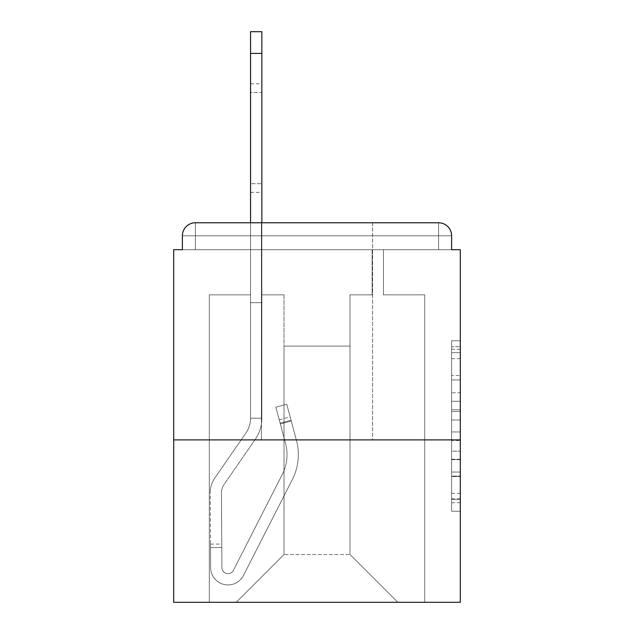 <?xml version="1.0" encoding="UTF-8"?>
<svg xmlns="http://www.w3.org/2000/svg" width="634" height="634" viewBox="0 0 634 634"><rect width="100%" height="100%" fill="white"/><g stroke="black" fill="none" stroke-linecap="round" stroke-linejoin="round"><path stroke-width="0.48" stroke-dasharray="3.17 2.38" d="M451.614 392.747L451.614 420.025L460.3 420.025L460.3 502.722L460.3 349.271L460.3 420.025L451.614 420.025L451.614 346.719L451.614 511.242L451.614 340.751L451.614 499.307L460.3 499.307L451.614 499.307L460.3 499.307L451.614 499.307L451.614 472.029L451.614 511.242L460.3 511.242L460.3 340.751L460.3 498.887L460.3 431.96L451.614 431.96L460.3 431.96L460.3 472.029L460.3 352.678L451.614 352.678L460.3 352.678L460.3 511.242L460.3 349.271L460.3 511.242L451.614 511.242L451.614 340.751L460.3 340.751L460.3 349.271L460.3 340.751L460.3 349.271L460.3 340.751L460.3 346.719L460.3 340.751L451.614 340.751L451.614 352.678L460.3 352.678L451.614 352.678L451.614 392.747L460.3 392.747M372.586 222.772L372.586 439.893L261.414 439.893L372.586 439.893L261.414 439.893L372.586 439.893L372.586 222.772L261.414 222.772L261.414 439.893L261.414 222.772L372.586 222.772L250.557 222.772L250.557 302.672L261.85 302.672L261.85 31.7L261.85 418.178L250.557 418.178L250.557 302.672L261.85 302.672L261.85 418.178L250.557 418.178L250.557 302.672L261.85 302.672L261.85 31.7L261.85 418.178L250.557 418.178A26.057 26.057 0 0 1 245.937 432.99L214.799 478.052A26.057 26.057 0 0 0 210.179 493.022L210.631 567.668A17.372 17.372 0 0 0 228.002 584.928A17.372 17.372 0 0 1 210.631 567.668A17.372 17.372 0 0 0 228.002 584.928A17.372 17.372 0 0 1 210.631 567.668L210.488 544.115L210.504 547.586L210.488 544.115L210.504 547.586L210.488 544.115L210.504 547.586L210.488 544.115L210.504 547.586L210.488 544.115L210.504 547.586L210.488 544.115L210.504 547.586L210.488 544.115L210.504 547.586L210.488 544.115L210.504 547.586L210.488 544.115L210.504 547.586L210.488 544.115L210.504 547.586L210.488 544.115L210.504 547.586L210.488 544.115L210.504 547.586L210.488 544.115L210.504 547.586L210.488 544.115L210.504 547.586L210.488 544.115L210.504 547.586L221.797 547.514L221.773 544.043L221.916 567.596A6.078 6.078 0 0 0 233.415 570.323A6.078 6.078 0 0 1 228.002 573.643A6.078 6.078 0 0 0 233.415 570.323A6.078 6.078 0 0 1 221.916 567.596A6.078 6.078 0 0 0 228.002 573.643A6.078 6.078 0 0 1 221.916 567.596A6.078 6.078 0 0 0 233.415 570.323L282.304 474.367A43.421 43.421 0 0 0 285.554 443.42A43.421 43.421 0 0 1 282.304 474.367A43.421 43.421 0 0 0 285.554 443.42L275.853 407.202L280.347 423.988L275.853 407.202L286.758 404.286L291.26 421.063L286.758 404.286L275.853 407.202L280.347 423.988L275.853 407.202L286.758 404.286L291.26 421.063L286.758 404.286L275.853 407.202L280.347 423.988L275.853 407.202L286.758 404.286L291.26 421.063L286.758 404.286L275.853 407.202L280.347 423.988L275.853 407.202L286.758 404.286L291.26 421.063L286.758 404.286L275.853 407.202L280.347 423.988L275.853 407.202L286.758 404.286L291.26 421.063L286.758 404.286L275.853 407.202L280.347 423.988L275.853 407.202L286.758 404.286L291.26 421.063L286.758 404.286L275.853 407.202L280.347 423.988L275.853 407.202L286.758 404.286L291.26 421.063L286.758 404.286L275.853 407.202L280.347 423.988L275.853 407.202L286.758 404.286L291.26 421.063L286.758 404.286L275.853 407.202L280.347 423.988L275.853 407.202L286.758 404.286L291.26 421.063L286.758 404.286L275.853 407.202L280.347 423.988L275.853 407.202L286.758 404.286L291.26 421.063L286.758 404.286L275.853 407.202L280.347 423.988L275.853 407.202L286.758 404.286L291.26 421.063L286.758 404.286L275.853 407.202L280.347 423.988L275.853 407.202L286.758 404.286L291.26 421.063L286.758 404.286L275.853 407.202L280.347 423.988L275.853 407.202L286.758 404.286L291.26 421.063L286.758 404.286L275.853 407.202L280.347 423.988L275.853 407.202L286.758 404.286L291.26 421.063L286.758 404.286L275.853 407.202L280.347 423.988L291.26 421.063L286.758 404.286L291.26 421.063L280.347 423.988L291.26 421.063L280.347 423.988L291.26 421.063L280.347 423.988L291.26 421.063L280.347 423.988L291.26 421.063L280.347 423.988L291.26 421.063L280.347 423.988L291.26 421.063L280.347 423.988L291.26 421.063L280.347 423.988L291.26 421.063L280.347 423.988L291.26 421.063L280.347 423.988L291.26 421.063L280.347 423.988L291.26 421.063L280.347 423.988L291.26 421.063L280.347 423.988L291.26 421.063L280.347 423.988L291.26 421.063L280.347 423.988L285.554 443.42L279.229 419.787L280.125 423.147L279.229 419.787L280.125 423.147L279.229 419.787L280.125 423.147L279.229 419.787L280.125 423.147L279.229 419.787L280.125 423.147L279.229 419.787L280.125 423.147L279.229 419.787L280.125 423.147L279.229 419.787L280.125 423.147L279.229 419.787L280.125 423.147L279.229 419.787L280.125 423.147L279.229 419.787L280.125 423.147L279.229 419.787L280.125 423.147L279.229 419.787L280.125 423.147L279.229 419.787L280.125 423.147L279.229 419.787L280.125 423.147L291.03 420.223L290.134 416.871L296.466 440.495A54.714 54.714 0 0 1 292.361 479.494A54.714 54.714 0 0 0 296.466 440.495A54.714 54.714 0 0 1 292.361 479.494L243.472 575.442L292.361 479.494A54.714 54.714 0 0 0 296.466 440.495L291.26 421.063L296.466 440.495A54.714 54.714 0 0 1 292.361 479.494L243.472 575.442A17.372 17.372 0 0 1 228.002 584.928A17.372 17.372 0 0 0 243.472 575.442L292.361 479.494A54.714 54.714 0 0 0 296.466 440.495A54.714 54.714 0 0 1 292.361 479.494L243.472 575.442A17.372 17.372 0 0 1 228.002 584.928A17.372 17.372 0 0 0 243.472 575.442L292.361 479.494A54.714 54.714 0 0 0 296.466 440.495L291.26 421.063L296.466 440.495A54.714 54.714 0 0 1 292.361 479.494L243.472 575.442A17.372 17.372 0 0 1 210.631 567.668L210.504 547.586L221.797 547.514L221.916 567.596A6.078 6.078 0 0 0 233.415 570.323L282.304 474.367A43.421 43.421 0 0 0 285.554 443.42L280.125 423.147L291.03 420.223L296.466 440.495A54.714 54.714 0 0 1 292.361 479.494A54.714 54.714 0 0 0 296.466 440.495L291.26 421.063L296.466 440.495A54.714 54.714 0 0 1 292.361 479.494L243.472 575.442L292.361 479.494A54.714 54.714 0 0 0 296.466 440.495A54.714 54.714 0 0 1 292.361 479.494L243.472 575.442A17.372 17.372 0 0 1 210.631 567.668A17.372 17.372 0 0 0 243.472 575.442L292.361 479.494A54.714 54.714 0 0 0 296.466 440.495L291.26 421.063L296.466 440.495A54.714 54.714 0 0 1 292.361 479.494L243.472 575.442A17.372 17.372 0 0 1 228.002 584.928A17.372 17.372 0 0 0 243.472 575.442L292.361 479.494A54.714 54.714 0 0 0 296.466 440.495A54.714 54.714 0 0 1 292.361 479.494L243.472 575.442A17.372 17.372 0 0 1 210.631 567.668A17.372 17.372 0 0 0 228.002 584.928A17.372 17.372 0 0 1 210.631 567.668L210.504 547.586L221.797 547.514L221.773 544.043L221.916 567.596A6.078 6.078 0 0 0 228.002 573.643A6.078 6.078 0 0 1 221.916 567.596A6.078 6.078 0 0 0 228.002 573.643A6.078 6.078 0 0 1 221.916 567.596A6.078 6.078 0 0 0 233.415 570.323L282.304 474.367A43.421 43.421 0 0 0 285.554 443.42A43.421 43.421 0 0 1 282.304 474.367A43.421 43.421 0 0 0 285.554 443.42A43.421 43.421 0 0 1 282.304 474.367A43.421 43.421 0 0 0 285.554 443.42L280.125 423.147L291.03 420.223L290.134 416.871L296.466 440.495A54.714 54.714 0 0 1 292.361 479.494A54.714 54.714 0 0 0 296.466 440.495A54.714 54.714 0 0 1 292.361 479.494L243.472 575.442L292.361 479.494A54.714 54.714 0 0 0 296.466 440.495L291.26 421.063L296.466 440.495A54.714 54.714 0 0 1 292.361 479.494L243.472 575.442A17.372 17.372 0 0 1 228.002 584.928A17.372 17.372 0 0 0 243.472 575.442L292.361 479.494A54.714 54.714 0 0 0 296.466 440.495A54.714 54.714 0 0 1 292.361 479.494L243.472 575.442A17.372 17.372 0 0 1 228.002 584.928A17.372 17.372 0 0 0 243.472 575.442L292.361 479.494A54.714 54.714 0 0 0 296.466 440.495L291.26 421.063L296.466 440.495A54.714 54.714 0 0 1 292.361 479.494L243.472 575.442A17.372 17.372 0 0 1 210.631 567.668L210.504 547.586L221.797 547.514L221.916 567.596A6.078 6.078 0 0 0 233.415 570.323L282.304 474.367A43.421 43.421 0 0 0 285.554 443.42L280.125 423.147L291.03 420.223L296.466 440.495A54.714 54.714 0 0 1 292.361 479.494A54.714 54.714 0 0 0 296.466 440.495L291.26 421.063L296.466 440.495A54.714 54.714 0 0 1 292.361 479.494L243.472 575.442L292.361 479.494A54.714 54.714 0 0 0 296.466 440.495A54.714 54.714 0 0 1 292.361 479.494L243.472 575.442A17.372 17.372 0 0 1 210.631 567.668A17.372 17.372 0 0 0 243.472 575.442L292.361 479.494A54.714 54.714 0 0 0 296.466 440.495L291.26 421.063L296.466 440.495A54.714 54.714 0 0 1 292.361 479.494L243.472 575.442A17.372 17.372 0 0 1 228.002 584.928A17.372 17.372 0 0 0 243.472 575.442L292.361 479.494A54.714 54.714 0 0 0 296.466 440.495A54.714 54.714 0 0 1 292.361 479.494L243.472 575.442A17.372 17.372 0 0 1 210.631 567.668A17.372 17.372 0 0 0 228.002 584.928A17.372 17.372 0 0 1 210.631 567.668L210.504 547.586L221.797 547.514L221.773 544.043L221.916 567.596A6.078 6.078 0 0 0 228.002 573.643A6.078 6.078 0 0 1 221.916 567.596A6.078 6.078 0 0 0 228.002 573.643A6.078 6.078 0 0 1 221.916 567.596A6.078 6.078 0 0 0 233.415 570.323A6.078 6.078 0 0 1 228.002 573.643A6.078 6.078 0 0 0 233.415 570.323A6.078 6.078 0 0 1 221.916 567.596A6.078 6.078 0 0 0 228.002 573.643A6.078 6.078 0 0 1 221.916 567.596A6.078 6.078 0 0 0 233.415 570.323L282.304 474.367A43.421 43.421 0 0 0 285.554 443.42A43.421 43.421 0 0 1 282.304 474.367A43.421 43.421 0 0 0 285.554 443.42A43.421 43.421 0 0 1 282.304 474.367A43.421 43.421 0 0 0 285.554 443.42L280.125 423.147L291.03 420.223L290.134 416.871L296.466 440.495A54.714 54.714 0 0 1 292.361 479.494A54.714 54.714 0 0 0 296.466 440.495A54.714 54.714 0 0 1 292.361 479.494L243.472 575.442L292.361 479.494A54.714 54.714 0 0 0 296.466 440.495L291.26 421.063L296.466 440.495A54.714 54.714 0 0 1 292.361 479.494L243.472 575.442A17.372 17.372 0 0 1 228.002 584.928A17.372 17.372 0 0 0 243.472 575.442L292.361 479.494A54.714 54.714 0 0 0 296.466 440.495A54.714 54.714 0 0 1 292.361 479.494L243.472 575.442A17.372 17.372 0 0 1 228.002 584.928A17.372 17.372 0 0 0 243.472 575.442L292.361 479.494A54.714 54.714 0 0 0 296.466 440.495L291.26 421.063L296.466 440.495A54.714 54.714 0 0 1 292.361 479.494L243.472 575.442A17.372 17.372 0 0 1 210.631 567.668L210.504 547.586L221.797 547.514L221.916 567.596A6.078 6.078 0 0 0 233.415 570.323L282.304 474.367A43.421 43.421 0 0 0 285.554 443.42L280.125 423.147L291.03 420.223L296.466 440.495A54.714 54.714 0 0 1 292.361 479.494A54.714 54.714 0 0 0 296.466 440.495L291.26 421.063L296.466 440.495A54.714 54.714 0 0 1 292.361 479.494L243.472 575.442L292.361 479.494A54.714 54.714 0 0 0 296.466 440.495A54.714 54.714 0 0 1 292.361 479.494L243.472 575.442A17.372 17.372 0 0 1 210.631 567.668A17.372 17.372 0 0 0 243.472 575.442L292.361 479.494A54.714 54.714 0 0 0 296.466 440.495L291.26 421.063L296.466 440.495A54.714 54.714 0 0 1 292.361 479.494L243.472 575.442A17.372 17.372 0 0 1 228.002 584.928A17.372 17.372 0 0 0 243.472 575.442L292.361 479.494A54.714 54.714 0 0 0 296.466 440.495A54.714 54.714 0 0 1 292.361 479.494L243.472 575.442A17.372 17.372 0 0 1 210.631 567.668A17.372 17.372 0 0 0 228.002 584.928A17.372 17.372 0 0 1 210.631 567.668L210.504 547.586L221.797 547.514L221.773 544.043L221.916 567.596A6.078 6.078 0 0 0 228.002 573.643A6.078 6.078 0 0 1 221.916 567.596A6.078 6.078 0 0 0 228.002 573.643A6.078 6.078 0 0 1 221.916 567.596A6.078 6.078 0 0 0 233.415 570.323L282.304 474.367A43.421 43.421 0 0 0 285.554 443.42A43.421 43.421 0 0 1 282.304 474.367A43.421 43.421 0 0 0 285.554 443.42A43.421 43.421 0 0 1 282.304 474.367A43.421 43.421 0 0 0 285.554 443.42L280.125 423.147L291.03 420.223L290.134 416.871L296.466 440.495A54.714 54.714 0 0 1 292.361 479.494L243.472 575.442L292.361 479.494A54.714 54.714 0 0 0 296.466 440.495L290.134 416.871L296.466 440.495A54.714 54.714 0 0 1 292.361 479.494L243.472 575.442A17.372 17.372 0 0 1 228.002 584.928A17.372 17.372 0 0 0 243.472 575.442L292.361 479.494L243.472 575.442A17.372 17.372 0 0 1 228.002 584.928A17.372 17.372 0 0 0 243.472 575.442L292.361 479.494A54.714 54.714 0 0 0 296.466 440.495L291.03 420.223L280.125 423.147L291.03 420.223L280.125 423.147L291.03 420.223L280.125 423.147L291.03 420.223L280.125 423.147L291.03 420.223L280.125 423.147L291.03 420.223L280.125 423.147L291.03 420.223L280.125 423.147L291.03 420.223L280.125 423.147L291.03 420.223L280.125 423.147L285.554 443.42A43.421 43.421 0 0 1 282.304 474.367A43.421 43.421 0 0 0 285.554 443.42A43.421 43.421 0 0 1 282.304 474.367A43.421 43.421 0 0 0 285.554 443.42L280.125 423.147L285.554 443.42A43.421 43.421 0 0 1 282.304 474.367A43.421 43.421 0 0 0 285.554 443.42A43.421 43.421 0 0 1 282.304 474.367A43.421 43.421 0 0 0 285.554 443.42L280.125 423.147L285.554 443.42A43.421 43.421 0 0 1 282.304 474.367A43.421 43.421 0 0 0 285.554 443.42A43.421 43.421 0 0 1 282.304 474.367A43.421 43.421 0 0 0 285.554 443.42L280.125 423.147L285.554 443.42A43.421 43.421 0 0 1 282.304 474.367A43.421 43.421 0 0 0 285.554 443.42A43.421 43.421 0 0 1 282.304 474.367A43.421 43.421 0 0 0 285.554 443.42L280.125 423.147L285.554 443.42A43.421 43.421 0 0 1 282.304 474.367A43.421 43.421 0 0 0 285.554 443.42A43.421 43.421 0 0 1 282.304 474.367A43.421 43.421 0 0 0 285.554 443.42L280.125 423.147L285.554 443.42A43.421 43.421 0 0 1 282.304 474.367A43.421 43.421 0 0 0 285.554 443.42A43.421 43.421 0 0 1 282.304 474.367A43.421 43.421 0 0 0 285.554 443.42L280.125 423.147L285.554 443.42A43.421 43.421 0 0 1 282.304 474.367A43.421 43.421 0 0 0 285.554 443.42A43.421 43.421 0 0 1 282.304 474.367A43.421 43.421 0 0 0 285.554 443.42L280.125 423.147L285.554 443.42A43.421 43.421 0 0 1 282.304 474.367A43.421 43.421 0 0 0 285.554 443.42A43.421 43.421 0 0 1 282.304 474.367A43.421 43.421 0 0 0 285.554 443.42L280.125 423.147L285.554 443.42A43.421 43.421 0 0 1 282.304 474.367L233.415 570.323A6.078 6.078 0 0 1 228.002 573.643A6.078 6.078 0 0 0 233.415 570.323A6.078 6.078 0 0 1 221.916 567.596A6.078 6.078 0 0 0 228.002 573.643A6.078 6.078 0 0 1 221.916 567.596A6.078 6.078 0 0 0 233.415 570.323L282.304 474.367L233.415 570.323A6.078 6.078 0 0 1 228.002 573.643A6.078 6.078 0 0 0 233.415 570.323A6.078 6.078 0 0 1 221.916 567.596A6.078 6.078 0 0 0 228.002 573.643A6.078 6.078 0 0 1 221.916 567.596A6.078 6.078 0 0 0 233.415 570.323L282.304 474.367L233.415 570.323A6.078 6.078 0 0 1 228.002 573.643A6.078 6.078 0 0 0 233.415 570.323A6.078 6.078 0 0 1 221.916 567.596A6.078 6.078 0 0 0 228.002 573.643A6.078 6.078 0 0 1 221.916 567.596A6.078 6.078 0 0 0 233.415 570.323L282.304 474.367L233.415 570.323A6.078 6.078 0 0 1 228.002 573.643A6.078 6.078 0 0 0 233.415 570.323A6.078 6.078 0 0 1 221.916 567.596A6.078 6.078 0 0 0 228.002 573.643A6.078 6.078 0 0 1 221.916 567.596A6.078 6.078 0 0 0 233.415 570.323L282.304 474.367L233.415 570.323A6.078 6.078 0 0 1 228.002 573.643A6.078 6.078 0 0 0 233.415 570.323A6.078 6.078 0 0 1 221.916 567.596A6.078 6.078 0 0 0 228.002 573.643A6.078 6.078 0 0 1 221.916 567.596A6.078 6.078 0 0 0 233.415 570.323L282.304 474.367L233.415 570.323A6.078 6.078 0 0 1 228.002 573.643A6.078 6.078 0 0 0 233.415 570.323A6.078 6.078 0 0 1 221.916 567.596A6.078 6.078 0 0 0 228.002 573.643A6.078 6.078 0 0 1 221.916 567.596A6.078 6.078 0 0 0 233.415 570.323L282.304 474.367L233.415 570.323A6.078 6.078 0 0 1 228.002 573.643A6.078 6.078 0 0 0 233.415 570.323A6.078 6.078 0 0 1 221.916 567.596A6.078 6.078 0 0 0 228.002 573.643A6.078 6.078 0 0 1 221.916 567.596L221.464 492.951L221.916 567.596A6.078 6.078 0 0 0 233.415 570.323L282.304 474.367L233.415 570.323A6.078 6.078 0 0 1 228.002 573.643A6.078 6.078 0 0 0 233.415 570.323A6.078 6.078 0 0 1 221.916 567.596L221.464 492.951L221.916 567.596A6.078 6.078 0 0 0 233.415 570.323L282.304 474.367L233.415 570.323A6.078 6.078 0 0 1 228.002 573.643A6.078 6.078 0 0 0 233.415 570.323A6.078 6.078 0 0 1 221.916 567.596L221.464 492.951L221.916 567.596L221.797 547.514L210.504 547.586L221.797 547.514L210.504 547.586L221.797 547.514L210.504 547.586L221.797 547.514L210.504 547.586L221.797 547.514L210.504 547.586L221.797 547.514L210.504 547.586L221.797 547.514L210.504 547.586L221.797 547.514L210.504 547.586L221.797 547.514L210.504 547.586L210.631 567.668A17.372 17.372 0 0 0 228.002 584.928A17.372 17.372 0 0 1 210.631 567.668A17.372 17.372 0 0 0 228.002 584.928A17.372 17.372 0 0 1 210.631 567.668L210.504 547.586L210.631 567.668A17.372 17.372 0 0 0 243.472 575.442A17.372 17.372 0 0 1 228.002 584.928A17.372 17.372 0 0 0 243.472 575.442L292.361 479.494L243.472 575.442A17.372 17.372 0 0 1 210.631 567.668A17.372 17.372 0 0 0 228.002 584.928A17.372 17.372 0 0 1 210.631 567.668L210.504 547.586L210.631 567.668A17.372 17.372 0 0 0 243.472 575.442L292.361 479.494A54.714 54.714 0 0 0 296.466 440.495A54.714 54.714 0 0 1 292.361 479.494L243.472 575.442A17.372 17.372 0 0 1 228.002 584.928A17.372 17.372 0 0 0 243.472 575.442L292.361 479.494L243.472 575.442A17.372 17.372 0 0 1 210.631 567.668A17.372 17.372 0 0 0 228.002 584.928A17.372 17.372 0 0 1 210.631 567.668L210.504 547.586L210.631 567.668A17.372 17.372 0 0 0 243.472 575.442L292.361 479.494L243.472 575.442A17.372 17.372 0 0 1 228.002 584.928A17.372 17.372 0 0 0 243.472 575.442A17.372 17.372 0 0 1 210.631 567.668A17.372 17.372 0 0 0 228.002 584.928A17.372 17.372 0 0 1 210.631 567.668L210.504 547.586L210.631 567.668A17.372 17.372 0 0 0 243.472 575.442L292.361 479.494L243.472 575.442A17.372 17.372 0 0 1 228.002 584.928A17.372 17.372 0 0 0 243.472 575.442A17.372 17.372 0 0 1 210.631 567.668A17.372 17.372 0 0 0 228.002 584.928A17.372 17.372 0 0 1 210.631 567.668L210.504 547.586L210.631 567.668A17.372 17.372 0 0 0 243.472 575.442L292.361 479.494L243.472 575.442A17.372 17.372 0 0 1 228.002 584.928A17.372 17.372 0 0 0 243.472 575.442A17.372 17.372 0 0 1 210.631 567.668A17.372 17.372 0 0 0 228.002 584.928A17.372 17.372 0 0 1 210.631 567.668L210.504 547.586L210.631 567.668A17.372 17.372 0 0 0 243.472 575.442A17.372 17.372 0 0 1 210.631 567.668A17.372 17.372 0 0 0 228.002 584.928A17.372 17.372 0 0 1 210.631 567.668L210.504 547.586L210.631 567.668A17.372 17.372 0 0 0 243.472 575.442A17.372 17.372 0 0 1 210.631 567.668A17.372 17.372 0 0 0 228.002 584.928A17.372 17.372 0 0 1 210.631 567.668L210.504 547.586L210.631 567.668A17.372 17.372 0 0 0 243.472 575.442A17.372 17.372 0 0 1 210.631 567.668L210.504 547.586L210.631 567.668A17.372 17.372 0 0 0 228.002 584.928A17.372 17.372 0 0 1 210.631 567.668L210.504 547.586L210.631 567.668A17.372 17.372 0 0 0 228.002 584.928A17.372 17.372 0 0 1 210.631 567.668L210.179 493.022A26.057 26.057 0 0 1 214.799 478.052A26.057 26.057 0 0 0 210.179 493.022A26.057 26.057 0 0 1 214.799 478.052A26.057 26.057 0 0 0 210.179 493.022A26.057 26.057 0 0 1 214.799 478.052A26.057 26.057 0 0 0 210.179 493.022A26.057 26.057 0 0 1 214.799 478.052A26.057 26.057 0 0 0 210.179 493.022A26.057 26.057 0 0 1 214.799 478.052A26.057 26.057 0 0 0 210.179 493.022A26.057 26.057 0 0 1 214.799 478.052A26.057 26.057 0 0 0 210.179 493.022A26.057 26.057 0 0 1 214.799 478.052A26.057 26.057 0 0 0 210.179 493.022A26.057 26.057 0 0 1 214.799 478.052A26.057 26.057 0 0 0 210.179 493.022A26.057 26.057 0 0 1 214.799 478.052A26.057 26.057 0 0 0 210.179 493.022A26.057 26.057 0 0 1 214.799 478.052A26.057 26.057 0 0 0 210.179 493.022A26.057 26.057 0 0 1 214.799 478.052A26.057 26.057 0 0 0 210.179 493.022A26.057 26.057 0 0 1 214.799 478.052A26.057 26.057 0 0 0 210.179 493.022A26.057 26.057 0 0 1 214.799 478.052A26.057 26.057 0 0 0 210.179 493.022A26.057 26.057 0 0 1 214.799 478.052A26.057 26.057 0 0 0 210.179 493.022A26.057 26.057 0 0 1 214.799 478.052L245.937 432.99A26.057 26.057 0 0 0 250.557 418.178L250.557 302.672L261.85 302.672L261.85 418.178L250.557 418.178L250.557 31.7L250.557 302.672L261.85 302.672L261.85 31.7L261.85 418.178A37.343 37.343 0 0 1 255.225 439.417L224.087 484.471A14.764 14.764 0 0 0 221.464 492.951A14.764 14.764 0 0 1 224.087 484.471A14.764 14.764 0 0 0 221.464 492.951A14.764 14.764 0 0 1 224.087 484.471A14.764 14.764 0 0 0 221.464 492.951A14.764 14.764 0 0 1 224.087 484.471A14.764 14.764 0 0 0 221.464 492.951A14.764 14.764 0 0 1 224.087 484.471A14.764 14.764 0 0 0 221.464 492.951A14.764 14.764 0 0 1 224.087 484.471A14.764 14.764 0 0 0 221.464 492.951A14.764 14.764 0 0 1 224.087 484.471A14.764 14.764 0 0 0 221.464 492.951A14.764 14.764 0 0 1 224.087 484.471A14.764 14.764 0 0 0 221.464 492.951A14.764 14.764 0 0 1 224.087 484.471A14.764 14.764 0 0 0 221.464 492.951A14.764 14.764 0 0 1 224.087 484.471A14.764 14.764 0 0 0 221.464 492.951A14.764 14.764 0 0 1 224.087 484.471A14.764 14.764 0 0 0 221.464 492.951A14.764 14.764 0 0 1 224.087 484.471A14.764 14.764 0 0 0 221.464 492.951A14.764 14.764 0 0 1 224.087 484.471A14.764 14.764 0 0 0 221.464 492.951A14.764 14.764 0 0 1 224.087 484.471A14.764 14.764 0 0 0 221.464 492.951A14.764 14.764 0 0 1 224.087 484.471A14.764 14.764 0 0 0 221.464 492.951A14.764 14.764 0 0 1 224.087 484.471L255.225 439.417A37.343 37.343 0 0 0 261.85 418.178L250.557 418.178A26.057 26.057 0 0 1 245.937 432.99A26.057 26.057 0 0 0 250.557 418.178L250.557 302.672L261.85 302.672L261.85 418.178L250.557 418.178L250.557 302.672L261.85 302.672L261.85 31.7L261.85 418.178L250.557 418.178A26.057 26.057 0 0 1 245.937 432.99A26.057 26.057 0 0 0 250.557 418.178L250.557 302.672L261.85 302.672L261.85 418.178L250.557 418.178L250.557 31.7L250.557 302.672L261.85 302.672L261.85 31.7L261.85 418.178A37.343 37.343 0 0 1 255.225 439.417A37.343 37.343 0 0 0 261.85 418.178L250.557 418.178A26.057 26.057 0 0 1 245.937 432.99A26.057 26.057 0 0 0 250.557 418.178L250.557 302.672L261.85 302.672L261.85 418.178L250.557 418.178L250.557 302.672L261.85 302.672L261.85 31.7L261.85 418.178L250.557 418.178A26.057 26.057 0 0 1 245.937 432.99A26.057 26.057 0 0 0 250.557 418.178L250.557 302.672L261.85 302.672L261.85 418.178L250.557 418.178L250.557 31.7L250.557 302.672L261.85 302.672L261.85 31.7L261.85 418.178A37.343 37.343 0 0 1 255.225 439.417A37.343 37.343 0 0 0 261.85 418.178L250.557 418.178A26.057 26.057 0 0 1 245.937 432.99A26.057 26.057 0 0 0 250.557 418.178L250.557 302.672L261.85 302.672L261.85 418.178L250.557 418.178L250.557 302.672L261.85 302.672L261.85 31.7L261.85 418.178L250.557 418.178A26.057 26.057 0 0 1 245.937 432.99A26.057 26.057 0 0 0 250.557 418.178L250.557 302.672L261.85 302.672L261.85 418.178L250.557 418.178L250.557 31.7L250.557 302.672L261.85 302.672L261.85 31.7L261.85 418.178A37.343 37.343 0 0 1 255.225 439.417A37.343 37.343 0 0 0 261.85 418.178L250.557 418.178A26.057 26.057 0 0 1 245.937 432.99A26.057 26.057 0 0 0 250.557 418.178L250.557 302.672L261.85 302.672L261.85 418.178L250.557 418.178L250.557 302.672L261.85 302.672L261.85 31.7L261.85 418.178L250.557 418.178A26.057 26.057 0 0 1 245.937 432.99A26.057 26.057 0 0 0 250.557 418.178L250.557 302.672L261.85 302.672L261.85 418.178L250.557 418.178L250.557 31.7L250.557 302.672L261.85 302.672L261.85 31.7L261.85 418.178A37.343 37.343 0 0 1 255.225 439.417A37.343 37.343 0 0 0 261.85 418.178L250.557 418.178A26.057 26.057 0 0 1 245.937 432.99A26.057 26.057 0 0 0 250.557 418.178L250.557 302.672L261.85 302.672L261.85 418.178L250.557 418.178L250.557 302.672L261.85 302.672L261.85 31.7L261.85 418.178L250.557 418.178A26.057 26.057 0 0 1 245.937 432.99A26.057 26.057 0 0 0 250.557 418.178L250.557 302.672L261.85 302.672L261.85 418.178L250.557 418.178L250.557 31.7L250.557 302.672L261.85 302.672L261.85 31.7L261.85 418.178A37.343 37.343 0 0 1 255.225 439.417A37.343 37.343 0 0 0 261.85 418.178L250.557 418.178A26.057 26.057 0 0 1 245.937 432.99A26.057 26.057 0 0 0 250.557 418.178L250.557 302.672L261.85 302.672L261.85 418.178L250.557 418.178L250.557 302.672L261.85 302.672L261.85 31.7L261.85 418.178L250.557 418.178A26.057 26.057 0 0 1 245.937 432.99A26.057 26.057 0 0 0 250.557 418.178L250.557 302.672L261.85 302.672L261.85 418.178L250.557 418.178L250.557 31.7L250.557 302.672L261.85 302.672L261.85 31.7L250.557 31.7L250.557 302.672L261.85 302.672L261.85 418.178A37.343 37.343 0 0 1 255.225 439.417A37.343 37.343 0 0 0 261.85 418.178L250.557 418.178A26.057 26.057 0 0 1 245.937 432.99A26.057 26.057 0 0 0 250.557 418.178L250.557 302.672L261.85 302.672L261.85 418.178L250.557 418.178L250.557 302.672L261.85 302.672L250.557 302.672L250.557 31.7L250.557 302.672L261.85 302.672L250.557 302.672L261.85 302.672L250.557 302.672L250.557 31.7L250.557 302.672L261.85 302.672L250.557 302.672L261.85 302.672L250.557 302.672L250.557 31.7L250.557 302.672L261.85 302.672L250.557 302.672L261.85 302.672L250.557 302.672L250.557 31.7L250.557 302.672L261.85 302.672L250.557 302.672L261.85 302.672L250.557 302.672L250.557 31.7L250.557 302.672L261.85 302.672L250.557 302.672L261.85 302.672L250.557 302.672L250.557 31.7L250.557 302.672L261.85 302.672L250.557 302.672L261.85 302.672L250.557 302.672L250.557 53.415L261.85 53.415M460.3 409.802L460.3 401.274L460.3 409.802L451.614 409.802L451.614 375.486L451.614 476.506L451.614 451.146L460.3 451.146L451.614 451.146L451.614 511.242L460.3 511.242L451.614 511.242L460.3 511.242L451.614 511.242L451.614 340.751L460.3 340.751L451.614 340.751L460.3 340.751L451.614 340.751L451.614 409.802L460.3 409.802M460.3 439.893L460.3 249.693L451.614 249.693L451.614 235.793A13.029 13.029 0 0 0 438.585 222.772A13.029 13.029 0 0 1 451.614 235.793A13.029 13.029 0 0 0 438.585 222.772L195.415 222.772L438.585 222.772A13.029 13.029 0 0 1 451.614 235.793A13.029 13.029 0 0 0 438.585 222.772L195.415 222.772A13.029 13.029 0 0 0 182.386 235.793L182.386 249.693L182.386 235.793A13.029 13.029 0 0 1 195.415 222.772A13.029 13.029 0 0 0 182.386 235.793L182.386 249.693L173.7 249.693L173.7 439.893L460.3 439.893L460.3 602.3L173.7 602.3L173.7 439.893L460.3 439.893L173.7 439.893M284 294.85L261.85 294.85L284 294.85L261.85 294.85L284 294.85L261.85 294.85L284 294.85L261.85 294.85L284 294.85L261.85 294.85L284 294.85L261.85 294.85L284 294.85L261.85 294.85L284 294.85L261.85 294.85L284 294.85L261.85 294.85L284 294.85L261.85 294.85L284 294.85L261.85 294.85L284 294.85L261.85 294.85L284 294.85L261.85 294.85L284 294.85L261.85 294.85L284 294.85L261.85 294.85L284 294.85L284 554.536L284 346.093L284 554.536L236.228 602.3L424.693 602.3L424.693 294.85L383.443 294.85L424.693 294.85L383.443 294.85L424.693 294.85L383.443 294.85L424.693 294.85L383.443 294.85L424.693 294.85L383.443 294.85L424.693 294.85L383.443 294.85L424.693 294.85L383.443 294.85L424.693 294.85L383.443 294.85L424.693 294.85L383.443 294.85L424.693 294.85L383.443 294.85L424.693 294.85L383.443 294.85L424.693 294.85L383.443 294.85L424.693 294.85L383.443 294.85L424.693 294.85L383.443 294.85L424.693 294.85L383.443 294.85L424.693 294.85L424.693 602.3L424.693 294.85L424.693 602.3L424.693 294.85L424.693 602.3L424.693 294.85L424.693 602.3L424.693 294.85L424.693 602.3L424.693 294.85L424.693 602.3L424.693 294.85L424.693 602.3L424.693 294.85L424.693 602.3L424.693 294.85L424.693 602.3L424.693 294.85L424.693 602.3L424.693 294.85L424.693 602.3L424.693 294.85L424.693 602.3L424.693 294.85L424.693 602.3L424.693 294.85L424.693 602.3L424.693 294.85L424.693 602.3L236.228 602.3L284 554.536L284 346.093L350 346.093L350 554.536L284 554.536L284 294.85M250.557 294.85L209.307 294.85L209.307 602.3L236.228 602.3L284 554.536L284 346.093L284 554.536L284 346.093L284 554.536L284 346.093L284 554.536L284 346.093L284 554.536L284 346.093L284 554.536L284 346.093L284 554.536L284 346.093L284 554.536L284 346.093L284 554.536L284 346.093L284 554.536L284 346.093L284 554.536L284 346.093L284 554.536L284 346.093L284 554.536L284 346.093L284 554.536L350 554.536L350 346.093L350 554.536L397.772 602.3L350 554.536L350 346.093L350 554.536L397.772 602.3L350 554.536L350 346.093L350 554.536L397.772 602.3L350 554.536L350 346.093L350 554.536L397.772 602.3L350 554.536L350 346.093L350 554.536L397.772 602.3L350 554.536L350 346.093L350 554.536L397.772 602.3L350 554.536L350 346.093L350 554.536L397.772 602.3L350 554.536L350 346.093L350 554.536L397.772 602.3L350 554.536L350 346.093L350 554.536L397.772 602.3L350 554.536L350 346.093L350 554.536L397.772 602.3L350 554.536L350 346.093L350 554.536L397.772 602.3L350 554.536L350 346.093L350 554.536L397.772 602.3L350 554.536L350 346.093L350 554.536L397.772 602.3L350 554.536L350 346.093L350 554.536L397.772 602.3L350 554.536L350 346.093L350 554.536L397.772 602.3L350 554.536L350 346.093L284 346.093L284 554.536L236.228 602.3L284 554.536L236.228 602.3L284 554.536L236.228 602.3L284 554.536L236.228 602.3L284 554.536L236.228 602.3L284 554.536L236.228 602.3L284 554.536L236.228 602.3L284 554.536L236.228 602.3L284 554.536L236.228 602.3L284 554.536L236.228 602.3L284 554.536L236.228 602.3L284 554.536L236.228 602.3L284 554.536L236.228 602.3L284 554.536L236.228 602.3L284 554.536L236.228 602.3L209.307 602.3L236.228 602.3L209.307 602.3L236.228 602.3L209.307 602.3L236.228 602.3L209.307 602.3L236.228 602.3L209.307 602.3L236.228 602.3L209.307 602.3L236.228 602.3L209.307 602.3L236.228 602.3L209.307 602.3L236.228 602.3L209.307 602.3L236.228 602.3L209.307 602.3L236.228 602.3L209.307 602.3L236.228 602.3L209.307 602.3L236.228 602.3L209.307 602.3L236.228 602.3L209.307 602.3L236.228 602.3L209.307 602.3L209.307 294.85L209.307 602.3L209.307 294.85L209.307 602.3L209.307 294.85L209.307 602.3L209.307 294.85L209.307 602.3L209.307 294.85L209.307 602.3L209.307 294.85L209.307 602.3L209.307 294.85L209.307 602.3L209.307 294.85L209.307 602.3L209.307 294.85L209.307 602.3L209.307 294.85L209.307 602.3L209.307 294.85L209.307 602.3L209.307 294.85L209.307 602.3L209.307 294.85L209.307 602.3L209.307 294.85L209.307 602.3L209.307 294.85L250.557 294.85L209.307 294.85L250.557 294.85L209.307 294.85L250.557 294.85L209.307 294.85L250.557 294.85L209.307 294.85L250.557 294.85L209.307 294.85L250.557 294.85L209.307 294.85L250.557 294.85L209.307 294.85L250.557 294.85L209.307 294.85L250.557 294.85L209.307 294.85L250.557 294.85L209.307 294.85L250.557 294.85L209.307 294.85L250.557 294.85L209.307 294.85L250.557 294.85L209.307 294.85L250.557 294.85L209.307 294.85L250.557 294.85L250.557 249.693L250.557 294.85M372.15 294.85L350 294.85L350 346.093L350 294.85L350 346.093L350 294.85L350 346.093L350 294.85L350 346.093L350 294.85L350 346.093L350 294.85L350 346.093L350 294.85L350 346.093L350 294.85L350 346.093L350 294.85L350 346.093L350 294.85L350 346.093L350 294.85L350 346.093L350 294.85L350 346.093L350 294.85L350 346.093L350 294.85L350 346.093L350 294.85L350 346.093L350 294.85L372.15 294.85L350 294.85L372.15 294.85L350 294.85L372.15 294.85L350 294.85L372.15 294.85L350 294.85L372.15 294.85L350 294.85L372.15 294.85L350 294.85L372.15 294.85L350 294.85L372.15 294.85L350 294.85L372.15 294.85L350 294.85L372.15 294.85L350 294.85L372.15 294.85L350 294.85L372.15 294.85L350 294.85L372.15 294.85L350 294.85L372.15 294.85L350 294.85L372.15 294.85L372.15 249.693L383.443 249.693L383.443 294.85L383.443 249.693L383.443 294.85L383.443 249.693L383.443 294.85L383.443 249.693L383.443 294.85L383.443 249.693L383.443 294.85L383.443 249.693L383.443 294.85L383.443 249.693L383.443 294.85L383.443 249.693L383.443 294.85L383.443 249.693L383.443 294.85L383.443 249.693L383.443 294.85L383.443 249.693L383.443 294.85L383.443 249.693L383.443 294.85L383.443 249.693L383.443 294.85L383.443 249.693L383.443 294.85L383.443 249.693L383.443 294.85L383.443 249.693L372.15 249.693L372.15 294.85L372.15 249.693L383.443 249.693L372.15 249.693L383.443 249.693L372.15 249.693L383.443 249.693L372.15 249.693L383.443 249.693L372.15 249.693L383.443 249.693L372.15 249.693L383.443 249.693L372.15 249.693L383.443 249.693L372.15 249.693L383.443 249.693L372.15 249.693L383.443 249.693L372.15 249.693L383.443 249.693L372.15 249.693L383.443 249.693L372.15 249.693L383.443 249.693L372.15 249.693L383.443 249.693L372.15 249.693L383.443 249.693L372.15 249.693L372.15 294.85M397.772 602.3L350 554.536L397.772 602.3M261.85 249.693L261.85 294.85L261.85 249.693L250.557 249.693L261.85 249.693L250.557 249.693L261.85 249.693L250.557 249.693L261.85 249.693L250.557 249.693L261.85 249.693L250.557 249.693L261.85 249.693L250.557 249.693L261.85 249.693L250.557 249.693L261.85 249.693L250.557 249.693L261.85 249.693L250.557 249.693L261.85 249.693L250.557 249.693L261.85 249.693L250.557 249.693L261.85 249.693L250.557 249.693L261.85 249.693L250.557 249.693L261.85 249.693L250.557 249.693L261.85 249.693L250.557 249.693L261.85 249.693L261.85 294.85L261.85 249.693M451.614 249.693L451.614 235.793L451.614 249.693L451.614 235.793L451.614 249.693L451.614 235.793L451.614 249.693L451.614 235.793L451.614 249.693L451.614 235.793L451.614 249.693L451.614 235.793L438.593 235.793L438.593 249.693L438.593 235.793L438.593 249.693L438.593 235.793L438.593 249.693L451.614 249.693L438.593 249.693L438.585 235.793L438.585 249.693L451.614 249.693L438.593 249.693L438.585 235.793L438.585 249.693L451.614 249.693L438.593 249.693L438.585 235.793L438.585 249.693L451.614 249.693L451.614 235.793L438.585 235.793L438.585 249.693L451.614 249.693L451.614 235.793A13.029 13.029 0 0 0 438.585 222.772L438.585 249.693L438.585 235.793L438.585 249.693L182.386 249.693L195.415 249.693L195.415 235.793L195.415 249.693L195.415 235.793L438.585 235.793L182.386 235.793L182.386 249.693L195.415 249.693L195.415 222.772A13.029 13.029 0 0 0 182.386 235.793A13.029 13.029 0 0 1 195.415 222.772A13.029 13.029 0 0 0 182.386 235.793L182.386 249.693L195.415 249.693L195.415 235.793L195.407 249.693L182.386 249.693L195.415 249.693L195.415 235.793L438.585 235.793L438.585 249.693L451.614 249.693L195.415 249.693L195.415 235.793L195.407 249.693L182.386 249.693L195.415 249.693L195.415 235.793L438.585 235.793L438.585 222.772L195.415 222.772A13.029 13.029 0 0 0 182.386 235.793L182.386 249.693L195.415 249.693L195.407 235.793L195.407 249.693L182.386 249.693L195.415 249.693L195.415 235.793L451.614 235.793A13.029 13.029 0 0 0 438.585 222.772L195.415 222.772A13.029 13.029 0 0 0 182.386 235.793L182.386 249.693L195.415 249.693L195.415 235.793L195.407 249.693L182.386 249.693L195.415 249.693L195.415 235.793L438.585 235.793L195.407 235.793L195.407 249.693L182.386 249.693L195.415 249.693L195.415 235.793L438.585 235.793L438.585 249.693L451.614 249.693L182.386 249.693L195.415 249.693L195.415 235.793L195.407 249.693L182.386 249.693L195.415 249.693L195.415 235.793L438.585 235.793L195.407 235.793L195.407 249.693L182.386 249.693L195.415 249.693L195.415 235.793L438.585 235.793L438.585 249.693L195.415 249.693L451.614 249.693L182.386 249.693L451.614 249.693L182.386 249.693L451.614 249.693L182.386 249.693L438.593 249.693L195.407 249.693L438.593 249.693L195.407 249.693L438.593 249.693L195.407 249.693L438.593 249.693L195.407 249.693L438.593 249.693L195.407 249.693L195.407 235.793L195.407 249.693L195.407 235.793L195.407 249.693L195.407 235.793L195.407 249.693L195.407 235.793L438.585 235.793L195.407 235.793L438.585 235.793L438.585 249.693L451.614 249.693L438.593 249.693L438.593 235.793L195.415 235.793L438.585 235.793L438.585 249.693L195.415 249.693L451.614 249.693L438.593 249.693L438.593 235.793L195.407 235.793L438.585 235.793L438.585 249.693L451.614 249.693L438.593 249.693L438.593 235.793L195.415 235.793L438.585 235.793L438.585 249.693L195.415 249.693L451.614 249.693L438.593 249.693L438.593 235.793L195.407 235.793L438.585 235.793L438.585 249.693L451.614 249.693L438.593 249.693L438.593 235.793L195.415 235.793L438.585 235.793L438.585 249.693L195.415 249.693L451.614 249.693L438.593 249.693L438.593 235.793L182.386 235.793L182.386 249.693M438.585 249.693L195.415 249.693L438.585 249.693M451.614 235.793L438.593 235.793L451.614 235.793A13.029 13.029 0 0 0 438.585 222.772L438.585 235.793L451.614 235.793A13.029 13.029 0 0 0 438.585 222.772L438.585 235.793L451.614 235.793A13.029 13.029 0 0 0 438.585 222.772L438.585 235.793L451.614 235.793A13.029 13.029 0 0 0 438.585 222.772L438.585 235.793L451.614 235.793A13.029 13.029 0 0 0 438.585 222.772L438.585 235.793L451.614 235.793A13.029 13.029 0 0 0 438.585 222.772L438.585 235.793L451.614 235.793A13.029 13.029 0 0 0 438.585 222.772L438.585 235.793L451.614 235.793A13.029 13.029 0 0 0 438.585 222.772L438.585 235.793L451.614 235.793A13.029 13.029 0 0 0 438.585 222.772L438.585 235.793L451.614 235.793A13.029 13.029 0 0 0 438.585 222.772A13.029 13.029 0 0 1 451.614 235.793A13.029 13.029 0 0 0 438.585 222.772L195.415 222.772A13.029 13.029 0 0 0 182.386 235.793A13.029 13.029 0 0 1 195.415 222.772A13.029 13.029 0 0 0 182.386 235.793L195.415 235.793L195.415 222.772A13.029 13.029 0 0 0 182.386 235.793L195.407 235.793L182.386 235.793A13.029 13.029 0 0 1 195.415 222.772A13.029 13.029 0 0 0 182.386 235.793A13.029 13.029 0 0 1 195.415 222.772A13.029 13.029 0 0 0 182.386 235.793A13.029 13.029 0 0 1 195.415 222.772A13.029 13.029 0 0 0 182.386 235.793A13.029 13.029 0 0 1 195.415 222.772L195.415 235.793L182.386 235.793L195.415 235.793L195.415 222.772L195.415 235.793L195.415 222.772L195.415 235.793L182.386 235.793L195.415 235.793L195.415 222.772L195.415 235.793L195.415 222.772L195.415 235.793L182.386 235.793L195.415 235.793L195.415 222.772L195.415 235.793L195.415 222.772L195.415 235.793L182.386 235.793L195.415 235.793L195.415 222.772L195.415 235.793L195.415 222.772L195.415 235.793L182.386 235.793L195.415 235.793L195.415 222.772L195.415 235.793L195.415 222.772L195.415 235.793L182.386 235.793L195.415 235.793L195.415 222.772L195.415 235.793L195.415 222.772L195.415 235.793L182.386 235.793M438.585 222.772L438.585 235.793L438.585 222.772L438.585 235.793L438.585 222.772L438.585 235.793L438.585 222.772L438.585 235.793L438.585 222.772L438.585 235.793L438.585 222.772L438.585 235.793L438.585 222.772L438.585 235.793L438.585 222.772L438.585 235.793L438.585 222.772L438.585 235.793L438.585 222.772L195.415 222.772L195.415 235.793L195.415 222.772L195.415 235.793L438.585 235.793L195.415 235.793L438.585 235.793L195.415 235.793L438.585 235.793L438.585 222.772L195.415 222.772M451.614 420.025L460.3 420.025L451.614 420.025M451.614 346.719L451.614 340.751L451.614 346.719L460.3 346.719L451.614 346.719M451.614 476.079L451.614 440.487L451.614 476.079L460.3 476.079L451.614 476.079M451.614 440.487L451.614 431.96L460.3 431.96L451.614 431.96L451.614 440.487L460.3 440.487L451.614 440.487M451.614 375.486L451.614 352.678L451.614 375.486L460.3 375.486L451.614 375.486M451.614 340.751L460.3 340.751L451.614 340.751L451.614 349.271L451.614 340.751L460.3 340.751M451.614 511.242L460.3 511.242L451.614 511.242L451.614 502.722L451.614 511.242M261.85 183.686L261.85 83.807L261.85 192.371L261.85 83.807L261.85 192.371L261.85 83.807L261.85 192.371L261.85 83.807L261.85 192.371L261.85 83.807L261.85 192.371L261.85 83.807L261.85 192.371L261.85 83.807L261.85 192.371L261.85 83.807L261.85 192.371L261.85 83.807L261.85 192.371L261.85 83.807L261.85 192.371L261.85 83.807L261.85 192.371L261.85 83.807L261.85 192.371L261.85 83.807L261.85 192.371L261.85 83.807L261.85 183.686L250.557 183.686L250.557 192.371L250.557 83.807L250.557 192.371L250.557 83.807L250.557 192.371L250.557 83.807L250.557 192.371L250.557 83.807L250.557 192.371L250.557 83.807L250.557 192.371L250.557 83.807L250.557 192.371L250.557 83.807L250.557 192.371L250.557 83.807L250.557 192.371L250.557 83.807L250.557 192.371L250.557 83.807L250.557 192.371L250.557 83.807L250.557 192.371L250.557 83.807L250.557 192.371L250.557 83.807L250.557 192.371L250.557 83.807L250.557 183.686L261.85 183.686M261.85 418.178L250.557 418.178A26.057 26.057 0 0 1 245.937 432.99A26.057 26.057 0 0 0 250.557 418.178L261.85 418.178A37.343 37.343 0 0 1 255.225 439.417A37.343 37.343 0 0 0 261.85 418.178L250.557 418.178L261.85 418.178A37.343 37.343 0 0 1 255.225 439.417A37.343 37.343 0 0 0 261.85 418.178L250.557 418.178L261.85 418.178A37.343 37.343 0 0 1 255.225 439.417A37.343 37.343 0 0 0 261.85 418.178L250.557 418.178L261.85 418.178A37.343 37.343 0 0 1 255.225 439.417A37.343 37.343 0 0 0 261.85 418.178L250.557 418.178L261.85 418.178A37.343 37.343 0 0 1 255.225 439.417A37.343 37.343 0 0 0 261.85 418.178L250.557 418.178L261.85 418.178A37.343 37.343 0 0 1 255.225 439.417A37.343 37.343 0 0 0 261.85 418.178L250.557 418.178L261.85 418.178A37.343 37.343 0 0 1 255.225 439.417A37.343 37.343 0 0 0 261.85 418.178L250.557 418.178L261.85 418.178A37.343 37.343 0 0 1 255.225 439.417A37.343 37.343 0 0 0 261.85 418.178M233.415 570.323L282.304 474.367L233.415 570.323A6.078 6.078 0 0 1 228.002 573.643A6.078 6.078 0 0 0 233.415 570.323A6.078 6.078 0 0 1 228.002 573.643A6.078 6.078 0 0 0 233.415 570.323L282.304 474.367L233.415 570.323A6.078 6.078 0 0 1 221.916 567.596A6.078 6.078 0 0 0 233.415 570.323L282.304 474.367A43.421 43.421 0 0 0 285.554 443.42L280.125 423.147L285.554 443.42A43.421 43.421 0 0 1 282.304 474.367L233.415 570.323A6.078 6.078 0 0 1 228.002 573.643A6.078 6.078 0 0 0 233.415 570.323L282.304 474.367A43.421 43.421 0 0 0 285.554 443.42L280.125 423.147L285.554 443.42A43.421 43.421 0 0 1 282.304 474.367L233.415 570.323A6.078 6.078 0 0 1 228.002 573.643A6.078 6.078 0 0 0 233.415 570.323L282.304 474.367A43.421 43.421 0 0 0 285.554 443.42L280.125 423.147L285.554 443.42A43.421 43.421 0 0 1 282.304 474.367L233.415 570.323M250.557 53.415L250.557 302.672L261.85 302.672L250.557 302.672L261.85 302.672L261.85 222.772M261.85 92.493L261.85 83.807L261.85 92.493L250.557 92.493L250.557 83.807L250.557 92.493L261.85 92.493M275.853 407.202L286.758 404.286L275.853 407.202M451.614 472.029L460.3 472.029L451.614 472.029M451.614 459.246L460.3 459.246M451.614 379.964L460.3 379.964L451.614 379.964M451.614 349.271L460.3 349.271M451.614 502.722L460.3 502.722M451.614 493.339L460.3 493.339M451.614 358.646L460.3 358.646M451.614 411.506L460.3 411.506L451.614 411.506M451.614 459.666L460.3 459.666L451.614 459.666M451.614 476.506L460.3 476.506L451.614 476.506M451.614 401.274L460.3 401.274L451.614 401.274M221.797 547.514L210.504 547.586L221.797 547.514M291.03 420.223L280.125 423.147L291.03 420.223M451.614 498.887L460.3 498.887M451.614 499.307L460.3 499.307M451.614 352.678L460.3 352.678M210.488 544.115L221.773 544.043M279.229 419.787L290.134 416.871M250.557 192.371L261.85 192.371M250.557 83.807L261.85 83.807M250.557 31.7L261.85 31.7"/><path stroke-width="0.95" d="M460.3 439.893L460.3 249.693L451.614 249.693L451.614 235.793A13.029 13.029 0 0 0 438.585 222.772L195.415 222.772A13.029 13.029 0 0 0 182.386 235.793L182.386 249.693L173.7 249.693L173.7 602.3L460.3 602.3L460.3 439.893L173.7 439.893M182.386 235.793L182.386 249.693M438.585 222.772L372.586 222.772M250.557 53.415L250.557 31.7L261.85 31.7L261.85 53.415L250.557 53.415L250.557 222.772L195.415 222.772M451.614 249.693L451.614 235.793M261.85 53.415L261.85 222.772"/></g></svg>
